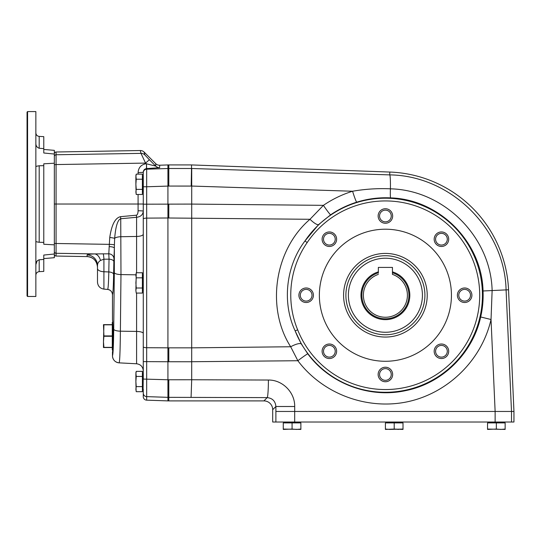<?xml version="1.0" encoding="UTF-8"?>
<svg xmlns="http://www.w3.org/2000/svg" width="541" height="541" viewBox="0 0 541 541"><rect width="100%" height="100%" fill="white"/><g stroke="black" fill="none" stroke-linecap="round" stroke-linejoin="round"><path stroke-width="0.81" d="M294.683 411.464L294.683 422.027L272.698 422.027L272.698 409.693A8.832 8.805 -45 0 0 263.907 400.895L168.806 400.895L168.806 397.344L267.186 397.621C272.481 398.183 275.383 401.145 275.883 406.507L294.696 406.507C294.987 392.401 282.476 379.796 268.41 380.039L191.697 379.755L191.081 397.344M272.698 409.693L275.883 406.507L275.883 411.464L511.502 411.464L506.085 289.881C504.665 228.66 450.721 175.602 389.723 174.885L191.717 168.494L191.697 361.746L167.926 361.74L167.926 379.768L168.806 379.768L168.806 397.344L167.926 397.337L167.926 400.895L146.672 400.157A3.53 3.523 -90 0 1 143.27 396.634L143.27 389.189M191.717 168.494L168.806 168.488L168.806 186.063L191.196 186.07L191.575 164.931L167.926 164.931L167.926 217.989L146.672 218.111L146.672 204.187L191.697 204.085L323.403 205.343L309.986 219.288L167.926 217.989L167.926 361.74L146.672 361.638L146.672 347.721L168.806 347.836L168.806 361.74M168.806 186.063L146.672 186.767L146.672 169.191L168.806 168.488L168.806 164.931M437.297 243.349A5.85 5.85 0 0 0 445.574 243.349A5.85 5.85 0 0 0 445.574 235.071A5.85 5.85 0 0 0 437.297 235.071A5.85 5.85 0 0 0 437.297 243.349M446.568 244.343A7.263 7.263 0 0 1 434.423 241.09A7.263 7.263 0 0 1 443.316 232.197A7.263 7.263 0 0 1 446.568 244.343M458.788 295.244A5.85 5.85 0 0 0 464.645 301.094A5.85 5.85 0 0 0 470.494 295.244A5.85 5.85 0 0 0 464.645 289.388A5.85 5.85 0 0 0 458.788 295.244M464.645 302.5A7.263 7.263 0 0 1 458.355 291.613A7.263 7.263 0 0 1 470.934 291.613A7.263 7.263 0 0 1 464.645 302.5M437.297 347.133A5.85 5.85 0 0 0 437.297 355.41A5.85 5.85 0 0 0 445.574 355.41A5.85 5.85 0 0 0 445.574 347.133A5.85 5.85 0 0 0 437.297 347.133M436.303 356.411A7.263 7.263 0 0 1 439.556 344.259A7.263 7.263 0 0 1 448.448 353.151A7.263 7.263 0 0 1 436.303 356.411M385.402 368.631A5.85 5.85 0 0 0 379.552 374.48A5.85 5.85 0 0 0 385.402 380.337A5.85 5.85 0 0 0 391.251 374.48A5.85 5.85 0 0 0 385.402 368.631M378.139 374.48A7.263 7.263 0 0 1 389.033 368.198A7.263 7.263 0 0 1 389.033 380.769A7.263 7.263 0 0 1 378.139 374.48M333.506 347.133A5.85 5.85 0 0 0 325.229 347.133A5.85 5.85 0 0 0 325.229 355.41A5.85 5.85 0 0 0 333.506 355.41A5.85 5.85 0 0 0 333.506 347.133M324.235 346.139A7.263 7.263 0 0 1 336.38 349.391A7.263 7.263 0 0 1 327.488 358.291A7.263 7.263 0 0 1 324.235 346.139M312.008 295.244A5.85 5.85 0 0 0 306.159 289.388A5.85 5.85 0 0 0 300.309 295.244A5.85 5.85 0 0 0 306.159 301.094A5.85 5.85 0 0 0 312.008 295.244M306.159 287.981A7.263 7.263 0 0 1 312.448 298.869A7.263 7.263 0 0 1 299.87 298.869A7.263 7.263 0 0 1 306.159 287.981M333.506 243.349A5.85 5.85 0 0 0 333.506 235.071A5.85 5.85 0 0 0 325.229 235.071A5.85 5.85 0 0 0 325.229 243.349A5.85 5.85 0 0 0 333.506 243.349M334.5 234.077A7.263 7.263 0 0 1 331.248 246.223A7.263 7.263 0 0 1 322.355 237.33A7.263 7.263 0 0 1 334.5 234.077M307.788 353.834A11.449 0.48 143 0 0 297.854 360.725L290.679 346.754C265.672 307.714 274.659 249.475 309.986 219.288A11.449 2.719 46.1 0 0 318.642 224.556L304.941 241.002C286.04 265.759 281.78 302.466 295.136 330.855A97.035 97.035 0 0 0 438.291 376.597A97.035 97.035 0 0 0 454.589 227.2A97.035 97.035 0 0 0 304.941 241.002L307.2 242.53A94.303 94.303 0 0 1 452.641 229.12A94.303 94.303 0 0 1 436.797 374.311A94.303 94.303 0 0 1 297.678 329.848L295.136 330.855L301.371 344.049L307.788 353.834C329.942 383.921 369.841 398.643 405.973 390.561C442.349 383.238 472.78 353.32 480.678 316.972C482.633 308.417 483.424 299.755 483.045 290.984C481.916 242.192 439.481 199.352 390.656 197.884C379.119 197.309 367.819 198.736 356.742 202.172C347.478 205.046 338.781 209.259 330.639 214.804L318.642 224.556M191.697 361.746L191.697 379.755L168.806 379.768M513.95 411.464L513.95 422.027L511.502 422.027L511.502 411.464L513.95 411.464L508.547 289.773A123.267 123.267 0 0 0 389.824 172.052L191.575 164.931M356.742 202.172A11.449 0.764 72.8 0 1 352.576 191.237C365.101 189.059 377.713 188.254 390.413 188.823C444.06 190.047 490.883 236.999 492.127 290.558L491.032 319.515L480.678 316.972M389.824 172.052L389.723 174.885A17.61 1.231 91.8 0 1 390.413 188.823A11.449 0.751 -87 0 0 390.656 197.884M263.907 400.895L267.186 397.621A17.61 1.231 -89.8 0 0 268.41 380.039M330.639 214.804A11.449 0.663 55.6 0 1 323.403 205.343C332.424 199.196 342.155 194.49 352.576 191.237L191.697 186.05M301.371 344.049A11.449 3.05 -29.6 0 0 290.679 346.754L191.697 347.849M307.2 242.53C289.482 268.086 285.729 300.992 297.678 329.848M392.665 216.001A7.263 7.263 0 0 1 381.77 222.29A7.263 7.263 0 0 1 381.77 209.712A7.263 7.263 0 0 1 392.665 216.001M385.402 229.208A66.036 66.036 0 0 1 442.592 328.259A66.036 66.036 0 0 1 328.211 328.259A66.036 66.036 0 0 1 385.402 229.208M343.582 295.244A41.819 41.819 0 0 1 406.311 259.024A41.819 41.819 0 0 1 406.311 331.457A41.819 41.819 0 0 1 343.582 295.244M385.402 221.851A5.85 5.85 0 0 0 391.251 216.001A5.85 5.85 0 0 0 385.402 210.145A5.85 5.85 0 0 0 379.552 216.001A5.85 5.85 0 0 0 385.402 221.851M345.888 295.244A39.513 39.513 0 0 1 385.402 255.724A39.513 39.513 0 0 1 424.915 295.244A39.513 39.513 0 0 1 385.402 334.757A39.513 39.513 0 0 1 345.888 295.244M292.072 429.06L296.475 429.426L300.877 429.06L300.877 422.906L283.268 422.906L283.268 429.426L292.072 429.06L292.072 422.906M300.877 429.06L300.877 429.426L283.268 429.06M299.91 422.731L299.734 422.027L284.235 422.203L284.235 422.731L299.91 422.731M294.683 422.027L511.502 422.027M488.327 422.906L488.503 422.203L488.503 422.731L504.354 422.906L504.002 422.027L488.679 422.027M402.044 422.731L386.369 422.731L386.369 422.203L401.868 422.027L402.22 422.906M385.402 429.06L385.402 429.426L394.206 429.06L403.011 429.426L403.011 422.906L385.402 422.906L385.402 429.06L389.804 429.426L403.011 429.06M394.206 422.906L394.206 429.06L398.609 429.426M496.34 422.906L487.536 422.906L487.536 429.06L505.145 429.426L505.145 422.906L496.34 422.906L496.34 429.06L500.743 429.426L505.145 429.06M487.536 429.06L487.536 429.426L496.34 429.06M142.391 189.384L136.244 189.384L135.879 191.927L136.244 194.469L142.391 194.469L142.391 174.134L136.244 174.134L135.879 176.677L136.244 174.134L135.879 175.5L136.244 179.22L142.391 179.22M136.244 189.384L135.879 184.305L136.116 193.962M135.879 176.677L135.879 184.305L136.244 179.22M143.095 176.467L143.095 192.136L142.567 192.136L142.567 176.467L143.27 176.643L143.27 379.065L167.926 379.768L167.926 397.337L146.672 396.634L146.672 361.638L143.27 361.638M142.391 386.612L136.244 386.612L135.879 389.155L136.244 391.691L142.391 391.691L142.391 371.363L136.244 371.363L135.879 373.905L136.244 371.363L135.879 372.722L136.244 376.441L142.391 376.441M136.244 386.612L135.879 381.527L136.116 391.184M135.879 373.905L135.879 381.527L136.244 376.441M142.391 288.001L136.244 288.001L135.879 290.537L136.244 293.08L135.879 290.537L136.244 293.08L142.391 293.08L142.391 272.745L136.244 272.745L135.879 275.288L136.244 277.831L142.391 277.831M136.244 288.001L135.879 282.916L136.244 277.831M136.244 272.745L135.879 290.537M103.919 335.92L103.473 341.817L103.919 324.647L112.278 324.647L103.473 324.647L103.919 335.92L112.278 335.92M103.919 347.363L112.278 347.538L103.473 347.538L103.473 341.817L103.919 347.363L112.278 347.363M113.157 350.764L112.278 349.885L112.278 322.308L112.704 321.881M136.413 215.21L120.555 216.664L120.738 218.74L136.596 217.286L136.413 215.21C137.434 214.872 137.989 213.397 138.083 210.774A5.282 0.365 180 0 1 143.27 211.146C142.898 214.763 140.674 216.806 136.596 217.286L136.596 236.451L120.954 236.721A7.047 2.286 179.3 0 0 114.658 238.331C115.666 226.334 117.688 219.802 120.738 218.74L120.974 274.591L120.386 331.18C120.176 350.94 119.764 361.503 119.148 362.855A7.047 7.04 -103 0 1 112.474 355.822L112.474 351.934C113.164 351.975 113.164 320.218 112.474 320.258L112.474 294.696C112.988 293.885 113.373 287.115 113.624 274.375L113.86 261.594A5.282 2.448 -179 0 0 109.039 259.166L108.802 253.817L94.709 253.918C89.813 254.128 87.277 254.473 87.108 254.967L87.108 256.59L56.075 256.049A1.765 1.758 -90 0 1 54.343 254.284M144.116 152.075A5.295 5.282 76.1 0 0 140.288 150.526L56.075 152.001L56.075 164.559L145.563 163.098L140.991 153.374A5.282 5.268 -13.9 0 1 144.812 154.902L144.116 152.075L155.734 163.68A5.288 5.282 -90 0 0 159.649 165.221L167.926 164.931M112.467 351.941L112.467 355.822C113.089 354.659 113.509 345.773 113.718 329.171A7.047 2.015 -179.4 0 0 120.386 331.18L136.596 331.423A7.047 2.015 0 0 1 143.27 333.432L143.27 276.836M155.734 163.68L155.734 166.101L149.384 159.73L145.563 163.098L146.178 163.72C141.221 164.559 138.516 167.494 138.083 172.532A5.282 0.365 180 0 0 143.27 172.16L143.27 186.767L146.672 186.767L146.672 218.111A3.523 0.926 180 0 0 143.27 219.037M97.488 268.505A7.047 3.253 0 0 0 103.919 271.751L103.919 289.11C99.97 288.427 97.826 286.088 97.488 282.098L97.488 265.509C97.556 263.332 98.57 261.648 100.525 260.444A10.563 6.593 87.8 0 0 94.709 253.918L56.075 253.289L56.075 243.491L109.262 244.356A5.282 0.372 -178.2 0 1 114.401 244.843L114.361 248.136A5.282 1.508 -179.4 0 0 109.187 246.628L108.802 253.817A5.282 5.099 -172.6 0 1 113.975 258.923L114.361 248.136L114.307 272.583L113.718 329.171M143.27 172.16C143.446 170.131 144.528 168.941 146.51 168.609L159.649 167.642A5.282 5.275 180 0 1 155.734 166.101L146.476 163.801L146.672 169.191A3.523 3.517 180 0 0 143.27 172.707M112.467 320.245L112.467 294.696A5.282 5.282 62.7 0 0 107.659 289.435L107.659 289.435C108.166 288.779 108.552 282.95 108.809 271.947L108.585 279.406M143.27 204.025L56.075 204.025L56.075 243.491L54.343 243.362M120.555 216.664C115.213 217.827 111.615 224.752 109.755 237.458A5.282 0.379 -172.9 0 1 114.658 238.331L114.401 244.843M109.187 246.628L109.755 237.458M146.51 168.609L146.476 163.801M103.203 253.79A10.563 1.062 89.8 0 1 103.919 259.193L109.039 259.166L108.809 271.947L103.919 271.751L103.919 259.193L100.525 260.444M97.488 265.509A10.563 10.543 0 0 0 87.108 254.967M35.855 166.777C35.862 166.412 36.971 166.08 39.195 165.776L43.78 165.661L43.78 244.248L54.343 244.836L54.343 251.531A1.758 1.758 180 0 0 56.075 253.289L56.075 256.049M140.288 150.526L140.991 153.374L56.075 154.76A1.758 1.758 180 0 0 54.343 156.518L54.343 163.213L43.78 163.801L43.78 165.661M54.343 153.766A1.765 1.758 -90 0 1 56.075 152.001M54.343 204.025L56.075 204.025L56.075 164.559L54.343 164.687M168.806 400.895L167.926 400.895M378.355 274.388A22.012 22.012 0 0 0 367.643 308.248A22.012 22.012 0 0 0 403.16 308.248A22.012 22.012 0 0 0 392.448 274.388L392.448 267.416L378.355 267.416L378.355 273.185M392.448 274.388L392.448 273.185M378.355 272.786A23.534 23.534 0 0 0 366.311 309.012A23.534 23.534 0 0 0 404.492 309.012A23.534 23.534 0 0 0 392.448 272.786M378.355 271.859A24.419 24.419 0 0 0 365.547 309.452A24.419 24.419 0 0 0 405.256 309.452A24.419 24.419 0 0 0 392.448 271.859M43.78 148.633L39.195 148.261L39.195 136.406L43.78 136.643L43.78 152.995L54.343 154.043L54.343 150.357L43.78 149.438M54.343 154.043L54.343 254.006L43.78 255.054L43.78 271.406L39.195 271.643L39.195 259.788L43.78 259.416M43.78 258.612L54.343 257.692L54.343 254.006M43.78 242.388L39.195 242.273C36.971 241.969 35.862 241.638 35.855 241.272M35.855 204.025L35.855 111.574L27.577 111.574L27.577 296.475L35.855 296.475L35.855 204.025M39.195 148.261C36.971 147.483 35.862 145.867 35.855 143.419M37.011 261.141L35.855 264.63C35.862 262.175 36.971 260.566 39.195 259.788M27.577 296.475L27.05 295.947L27.05 112.102L27.577 111.574M191.697 361.726L297.854 360.725C322.849 393.902 366.967 410.396 407.589 401.747C448.212 393.064 481.754 360.002 491.032 319.515L495.13 411.464L495.13 422.027M294.696 411.464L294.696 406.507M275.883 411.464L275.883 422.027M483.045 290.984L508.547 289.773M191.196 186.07L191.697 186.09M191.697 347.836L168.806 347.836M168.806 204.085L168.806 217.989M142.567 373.689L142.567 389.364L143.095 389.364L143.27 373.865L142.391 373.513M143.095 290.754L143.095 275.078L142.567 275.078L142.567 290.754L143.27 290.578M103.919 324.823L112.278 324.823M103.919 336.272L112.278 336.272M113.975 258.923L113.86 261.594M144.812 154.902L149.384 159.73M159.649 165.221L159.649 167.642M143.27 393.124A3.523 3.517 180 0 0 146.672 396.634L146.672 400.157M146.672 361.638L146.672 218.111M114.307 272.583A7.047 2.015 -179.4 0 0 120.974 274.591L135.879 274.814M136.596 272.745L136.596 236.451A7.047 2.286 0 0 0 143.27 234.172M136.596 293.08L136.596 363.775C140.68 364.357 142.905 366.703 143.27 370.808M138.083 172.532L138.083 174.134M138.083 194.469L138.083 210.774M146.672 204.187L143.27 204.187M146.672 347.721A3.523 0.926 180 0 1 143.27 346.795M97.488 267.132A10.563 10.543 0 0 0 87.108 256.59C93.323 257.198 96.785 260.715 97.488 267.153M108.809 271.947A5.282 2.448 -179 0 1 113.624 274.375M385.402 258.219A37.025 37.025 0 0 1 417.463 313.753A37.025 37.025 0 0 1 353.341 313.753A37.025 37.025 0 0 1 385.402 258.219M39.195 242.273L39.195 165.776M112.467 355.822C112.832 359.934 115.057 362.274 119.142 362.862L136.596 363.775M103.919 289.11L107.645 289.435C110.607 289.949 112.21 291.707 112.467 294.703M39.195 136.406C37.153 136.116 36.037 134.939 35.855 132.883M39.195 271.643C37.153 271.934 36.037 273.11 35.855 275.166"/></g></svg>
